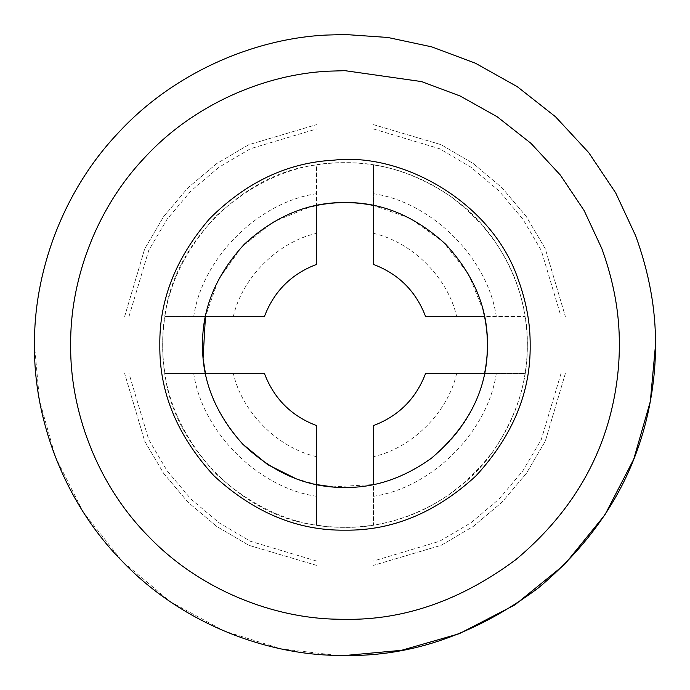 <?xml version="1.0" encoding="UTF-8"?>
<svg xmlns="http://www.w3.org/2000/svg" width="690" height="690" viewBox="0 0 690 690"><rect width="100%" height="100%" fill="white"/><g stroke="black" fill="none" stroke-linecap="round" stroke-linejoin="round"><path stroke-width="0.52" stroke-dasharray="3.45 2.59" d="M332.433 486.873L373.488 484.553C394.024 480.49 413.37 471.684 431.526 458.143L431.526 458.143C460.109 435.114 477.782 406.893 484.553 373.488L525.073 373.488C521.002 400.502 510.462 426.282 493.445 450.837C458.841 501.087 396.362 528.6 345 527.315C298.468 527.936 255.498 510.134 216.082 473.918C179.866 434.502 162.064 391.532 162.685 345C162.064 298.468 179.866 255.498 216.082 216.082C255.498 179.866 298.468 162.064 345 162.685C381.078 162.141 416.363 173.432 450.837 196.555C492.772 228.554 517.509 268.539 525.073 316.512L425.575 316.512C416.018 291.344 398.656 273.982 373.488 264.425L373.488 164.927C400.502 168.998 426.282 179.538 450.837 196.555C501.087 231.159 528.6 293.638 527.315 345C527.859 381.078 516.568 416.363 493.445 450.837C461.446 492.772 421.461 517.509 373.488 525.073L373.488 425.575C398.656 416.018 416.018 398.656 425.575 373.488L525.073 373.488C528.057 354.496 528.057 335.504 525.073 316.512L484.553 316.512M483.129 310.25L468.398 273.87L443.221 241.854L410.153 218.342L373.488 205.447L373.488 164.927C354.496 161.943 335.504 161.943 316.512 164.927L316.512 264.425C291.344 273.982 273.982 291.344 264.425 316.512L205.447 316.512L218.342 279.847L241.854 246.779L273.87 221.602L310.25 206.871M203.481 361.068L203.127 357.575M316.512 193.718C258.198 202.118 202.118 258.198 193.718 316.512L164.927 316.512C161.943 335.504 161.943 354.496 164.927 373.488L205.447 373.488C210.605 399.493 222.991 422.996 242.604 444.006M296.079 478.765L316.512 484.553L316.512 525.073C243.932 517.224 172.776 446.068 164.927 373.488L264.425 373.488C273.982 398.656 291.344 416.018 316.512 425.575L316.512 525.073C335.504 528.057 354.496 528.057 373.488 525.073L373.488 484.553M337.048 655.397L281.218 648.876L224.517 631.169L170.318 601.706L122.19 561.255L83.249 512.023L55.493 457.229L39.494 400.459L34.5 345C33.681 275.284 60.944 193.476 117.826 133.343C173.699 72.329 254.61 38.562 326.042 35.078L345 34.5L387.771 37.458L431.724 46.86L475.445 63.23L517.276 86.673L555.545 116.791L588.734 152.637L615.67 192.855L635.671 235.825C649.204 273.085 655.811 309.474 655.5 345M205.447 316.512L164.927 316.512C172.776 243.932 243.932 172.776 316.512 164.927L316.512 205.447M565.36 373.488L545.281 441.221L526.427 473.271L502.113 502.113L473.271 526.427L441.221 545.281L373.488 565.36L441.221 545.281L473.271 526.427L502.113 502.113L526.427 473.271L545.281 441.221L565.36 373.488M373.488 124.64L441.221 144.719L473.271 163.573L502.113 187.887L526.427 216.729L545.281 248.78L565.36 316.512L545.281 248.78L526.427 216.729L502.113 187.887L473.271 163.573L441.221 144.719L373.488 124.64M124.64 316.512L144.719 248.78L163.573 216.729L187.887 187.887L216.729 163.573L248.78 144.719L316.512 124.64L248.78 144.719L216.729 163.573L187.887 187.887L163.573 216.729L144.719 248.78L124.64 316.512M316.512 565.36L248.78 545.281L216.729 526.427L187.887 502.113L163.573 473.271L144.719 441.221L124.64 373.488L144.719 441.221L163.573 473.271L187.887 502.113L216.729 526.427L248.78 545.281L316.512 565.36M561.013 373.488L541.262 439.625L522.813 470.908L499.06 499.06L470.908 522.813L439.625 541.262L373.488 561.013M373.488 128.987L439.625 148.738L470.908 167.187L499.06 190.94L522.813 219.092L541.262 250.375L561.013 316.512M128.987 316.512L148.738 250.375L167.187 219.092L190.94 190.94L219.092 167.187L250.375 148.738L316.512 128.987M316.512 561.013L250.375 541.262L219.092 522.813L190.94 499.06L167.187 470.908L148.738 439.625L128.987 373.488M496.283 373.488C487.882 431.802 431.802 487.882 373.488 496.283M373.488 193.718C431.802 202.118 487.882 258.198 496.283 316.512M316.512 496.283C258.198 487.882 202.118 431.802 193.718 373.488M456.642 373.488C448.043 412.18 412.18 448.043 373.488 456.642M373.488 233.358C412.18 241.957 448.043 277.82 456.642 316.512M233.358 316.512C241.957 277.82 277.82 241.957 316.512 233.358M316.512 456.642C277.82 448.043 241.957 412.18 233.358 373.488"/><path stroke-width="1.03" d="M483.129 310.25L484.553 316.512C488.382 335.504 488.382 354.496 484.553 373.488L425.575 373.488C416.018 398.656 398.656 416.018 373.488 425.575L373.488 484.553M310.25 206.871L316.512 205.447C335.504 201.618 354.496 201.618 373.488 205.447L373.488 264.425C398.656 273.982 416.018 291.344 425.575 316.512L484.553 316.512M332.433 486.873L316.512 484.553L316.512 425.575C291.344 416.018 273.982 398.656 264.425 373.488L205.447 373.488L203.481 361.068M203.127 357.575L205.447 316.512L193.718 316.512M242.604 444.006C273.654 473.435 307.783 487.908 345 487.433C374.791 487.882 403.633 478.118 431.526 458.143C469.105 426.066 487.744 388.358 487.433 345C487.916 308.646 474.013 275.077 445.714 244.286C414.923 215.987 381.354 202.084 345 202.567C308.646 202.084 275.077 215.987 244.286 244.286C215.987 275.077 202.084 308.646 202.567 345C202.075 380.492 215.418 413.5 242.604 444.006L267.694 464.629L296.079 478.765M518.337 279.899C526.401 302.116 530.343 323.817 530.161 345C530.791 392.256 512.722 435.899 475.928 475.928C435.899 512.722 392.256 530.791 345 530.161C297.744 530.791 254.101 512.722 214.072 475.928C177.278 435.899 159.209 392.256 159.839 345C159.2 300.072 175.76 258 209.527 218.782C246.278 182.091 287.67 162.564 333.693 160.184C402.598 151.998 492.574 202.61 518.337 279.899M70.673 345C69.949 283.409 94.038 211.131 144.288 158.001C193.657 104.095 265.141 74.261 328.25 71.191L345 70.673L421.625 81.593L460.247 96.057L497.205 116.774L531.015 143.382L560.34 175.053L584.137 210.579L601.809 248.547C613.755 281.46 619.594 313.614 619.327 345C619.387 362.793 617.541 381.053 613.798 399.786C601.206 462.274 568.543 515.568 515.801 559.668C461.093 600.335 404.159 620.224 345 619.327L337.971 619.232C274.103 618.438 199.962 590.373 148.152 536.061C95.418 482.612 69.862 408.17 70.673 345M635.671 235.825C649.204 273.085 655.811 309.474 655.5 345C655.569 365.139 653.482 385.805 649.247 407.014C634.998 477.739 598.023 538.062 538.321 587.975C476.402 634.007 411.964 656.518 345 655.5L337.048 655.397C264.753 654.5 180.832 622.734 122.19 561.255C62.505 500.759 33.577 416.501 34.5 345C33.681 275.284 60.944 193.476 117.826 133.343C173.699 72.329 254.61 38.562 326.042 35.078L345 34.5L387.771 37.458L431.724 46.86L475.445 63.23L517.276 86.673L555.545 116.791L588.734 152.637L615.67 192.855L635.671 235.825M655.5 345L650.316 401.502L633.696 459.29L604.889 514.913L564.558 564.558L514.913 604.889L459.29 633.696L401.502 650.316L345 655.5L337.048 655.397M316.512 205.447L316.512 264.425C291.344 273.982 273.982 291.344 264.425 316.512L205.447 316.512"/></g></svg>
